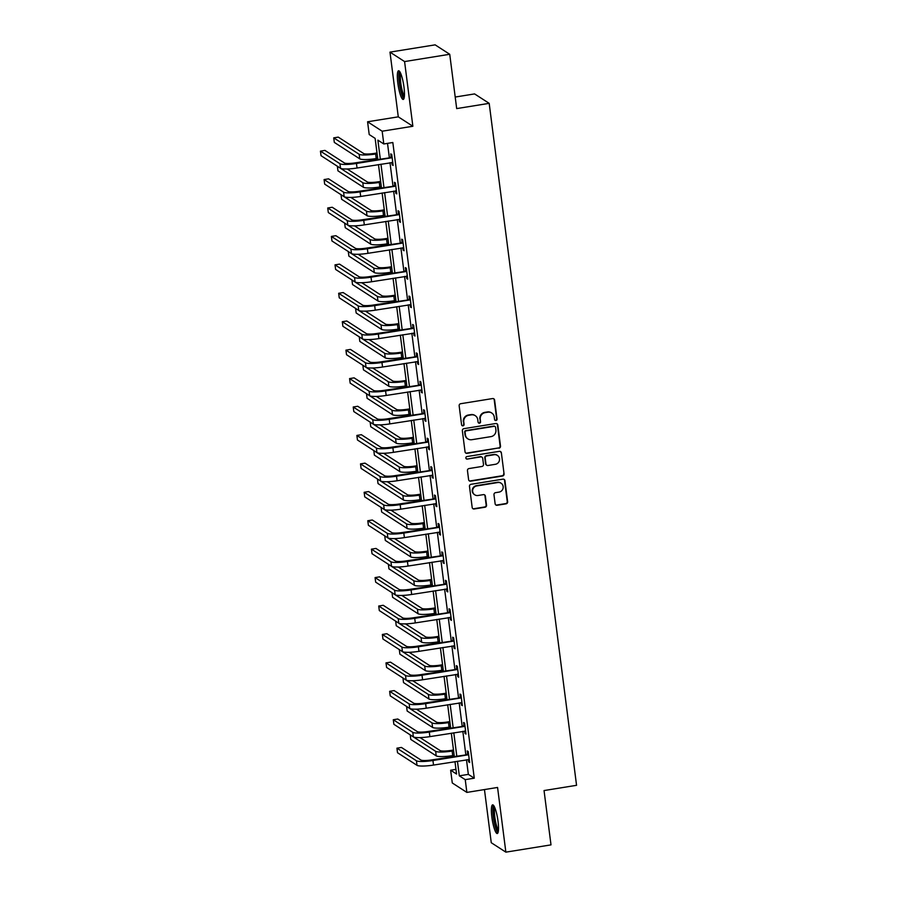 <?xml version="1.0" encoding="UTF-8"?>
<svg xmlns="http://www.w3.org/2000/svg" width="897" height="897" viewBox="0 0 897 897"><rect width="100%" height="100%" fill="white"/><g stroke="black" fill="none" stroke-linecap="round" stroke-linejoin="round"><path stroke-width="1.35" d="M495.963 420.525A1.278 1.233 122.9 0 0 497.039 419.067L494.606 400.062A1.828 1.772 122.9 0 0 492.599 398.56L460.699 403.706A1.828 1.772 122.9 0 0 459.152 405.78L461.585 424.786A1.278 1.233 122.9 0 0 462.987 425.84A1.278 1.233 122.9 0 0 464.074 424.393L463.76 421.926A5.853 5.662 122.9 0 1 468.694 415.289L471.351 414.863A5.853 5.662 122.9 0 1 477.753 419.673L478.079 422.128A1.278 1.233 122.9 0 0 479.48 423.182A1.278 1.233 122.9 0 0 480.557 421.736L480.243 419.269A5.853 5.662 122.9 0 1 485.176 412.631L487.833 412.205A5.853 5.662 122.9 0 1 494.247 417.015L494.561 419.471A1.278 1.233 122.9 0 0 495.963 420.525M494.92 420.2A1.278 1.233 122.9 0 0 496.646 418.821L494.213 399.815A1.828 1.772 122.9 0 0 493.619 398.705M461.955 425.514A1.278 1.233 122.9 0 0 463.682 424.135L463.76 421.926M478.437 422.857A1.278 1.233 122.9 0 0 480.164 421.478L480.243 419.269M498.014 821.17A14.531 2.758 -99.2 0 0 492.632 804.844A14.531 2.758 -99.2 0 0 491.87 817.201A14.531 2.758 -99.2 0 0 497.252 833.537A14.531 2.758 -99.2 0 0 498.014 821.17M403.975 87.087A14.531 2.758 -99.2 0 0 398.593 70.751A14.531 2.758 -99.2 0 0 397.831 83.107A14.531 2.758 -99.2 0 0 403.213 99.444A14.531 2.758 -99.2 0 0 403.975 87.087M495.133 503.778A1.828 1.772 122.9 0 0 497.14 505.28L506.087 503.834A1.828 1.772 122.9 0 0 507.635 501.759L504.933 480.657A1.828 1.772 122.9 0 0 502.925 479.155L471.026 484.302A1.828 1.772 122.9 0 0 469.479 486.376L472.181 507.478A1.828 1.772 122.9 0 0 474.188 508.98L484.997 507.242A1.828 1.772 122.9 0 0 486.544 505.168L485.378 496.131A1.828 1.772 122.9 0 0 483.382 494.628L478.023 495.492A4.889 4.732 122.9 0 1 472.753 489.74A4.889 4.732 122.9 0 1 476.789 485.927L497.801 482.53A4.889 4.732 122.9 0 1 503.071 488.282A4.889 4.732 122.9 0 1 499.024 492.105L495.525 492.666A1.828 1.772 122.9 0 0 493.978 494.74L495.133 503.778M466.474 759.748L468.346 774.369L474.266 778.192L465.24 779.65L466.866 792.41L452.279 782.969L450.642 770.22L456.562 774.044L454.97 761.598M449.733 54.28L404.581 61.568L389.982 52.127L435.135 44.85L449.733 54.28L456.685 108.593L489.19 103.346L576.558 785.312L544.042 790.56L551.005 844.873L505.863 852.15L497.566 787.454L466.866 792.41M389.982 52.127L398.279 116.834L412.867 126.264L404.581 61.568M412.867 126.264L382.167 131.209L383.804 143.969L377.884 140.145L380.283 158.825M474.266 778.192L392.83 142.511L383.804 143.969M498.967 448.208A1.828 1.772 122.9 0 0 500.504 446.123L497.801 425.021A1.828 1.772 122.9 0 0 495.806 423.519L463.895 428.665A1.828 1.772 122.9 0 0 462.347 430.739L465.05 451.841A1.828 1.772 122.9 0 0 467.057 453.355L498.564 447.951A1.828 1.772 122.9 0 0 500.111 445.876L497.409 424.763A1.828 1.772 122.9 0 0 496.815 423.653M501.367 452.839L504.069 473.941A1.828 1.772 122.9 0 1 502.522 476.015L470.622 481.162A1.828 1.772 122.9 0 1 468.615 479.66L467.46 470.633A1.828 1.772 122.9 0 1 469.008 468.559L481.947 466.462A1.828 1.772 122.9 0 0 483.483 464.388L482.721 458.401A1.828 1.772 122.9 0 0 480.714 456.898L467.247 459.073A1.278 1.233 122.9 0 1 465.868 457.571A1.278 1.233 122.9 0 1 466.922 456.562L499.36 451.337A1.828 1.772 122.9 0 1 501.367 452.839L504.069 473.941M484.458 789.573L491.264 842.72L505.863 852.15M489.19 103.346L474.591 93.916L455.205 97.044M387.515 143.374L389.309 157.367M389.993 162.705L392.953 185.802M393.637 191.139L396.597 214.226M397.281 219.563L400.23 242.661M400.914 247.998L403.874 271.096M404.558 276.422L407.518 299.52M408.202 304.857L411.162 327.954M411.846 333.292L414.806 356.378M415.49 361.715L418.451 384.813M419.134 390.15L422.083 413.248M422.767 418.585L425.727 441.672M426.411 447.009L429.371 470.106M430.055 475.444L433.016 498.53M433.7 503.867L436.66 526.965M437.344 532.302L440.292 555.4M440.976 560.737L443.937 583.824M444.62 589.161L447.581 612.259M448.265 617.596L451.225 640.682M451.909 646.019L454.869 669.117M455.553 674.454L458.513 697.552M459.197 702.889L462.146 725.976M462.83 731.313L465.79 754.411M391.854 162.402L392.157 164.813L393.144 165.452L391.754 154.519L390.767 153.88L391.137 156.84M395.499 190.837L395.801 193.247L396.788 193.887L395.386 182.943L394.4 182.304L394.781 185.264M399.143 219.26L399.445 221.671L400.432 222.31L399.03 211.378L398.044 210.739L398.425 213.699M402.775 247.695L403.089 250.106L404.076 250.745L402.675 239.813L401.688 239.174L402.069 242.134M406.419 276.13L406.733 278.541L407.72 279.169L406.319 268.237L405.332 267.598L405.713 270.558M410.064 304.554L410.378 306.965L411.364 307.604L409.963 296.672L408.976 296.032L409.346 298.993M413.708 332.989L414.01 335.4L414.997 336.039L413.595 325.095L412.609 324.467L412.99 327.416M417.352 361.424L417.654 363.823L418.641 364.462L417.24 353.53L416.253 352.891L416.634 355.851M420.996 389.847L421.298 392.258L422.285 392.897L420.884 381.965L419.897 381.326L420.278 384.286M424.629 418.282L424.943 420.693L425.929 421.321L424.528 410.389L423.541 409.75L423.922 412.71M428.273 446.706L428.587 449.117L429.573 449.756L428.172 438.824L427.185 438.185L427.566 441.145M431.917 475.141L432.231 477.552L433.206 478.191L431.816 467.247L430.829 466.619L431.199 469.568M435.561 503.576L435.864 505.975L436.85 506.614L435.449 495.682L434.462 495.043L434.843 498.003M439.205 531.999L439.508 534.41L440.494 535.049L439.093 524.117L438.106 523.478L438.487 526.438M442.838 560.434L443.152 562.845L444.138 563.473L442.737 552.541L441.75 551.902L442.131 554.862M446.482 588.858L446.796 591.269L447.782 591.908L446.381 580.976L445.394 580.337L445.775 583.297M450.126 617.293L450.44 619.704L451.426 620.343L450.025 609.399L449.038 608.771L449.408 611.72M453.77 645.728L454.073 648.127L455.059 648.766L453.658 637.834L452.671 637.195L453.052 640.155M457.414 674.152L457.717 676.562L458.703 677.201L457.302 666.269L456.315 665.63L456.696 668.59M461.058 702.586L461.361 704.997L462.347 705.636L460.946 694.693L459.959 694.054L460.34 697.014M464.691 731.01L465.005 733.421L465.992 734.06L464.59 723.128L463.603 722.489L463.984 725.449M468.335 759.445L468.649 761.856L469.636 762.495L468.234 751.551L467.247 750.924L467.629 753.872M455.956 769.357L450.642 770.22M377.794 159.229L375.125 138.362L369.205 134.539L367.579 121.779L382.167 131.209M398.279 116.834L367.579 121.779M457.448 761.205L459.32 775.827L465.24 779.65M380.967 164.162L383.927 187.26M384.611 192.597L387.56 215.684M388.244 221.021L391.204 244.119M391.888 249.456L394.848 272.542M395.532 277.879L398.492 300.977M399.176 306.314L402.136 329.412M402.82 334.749L405.769 357.836M406.453 363.173L409.413 386.271M410.097 391.608L413.057 414.694M413.741 420.031L416.701 443.129M417.385 448.466L420.345 471.564M421.029 476.901L423.989 499.988M424.673 505.325L427.622 528.423M428.306 533.76L431.266 556.858M431.95 562.184L434.91 585.281M435.594 590.618L438.555 613.716M439.238 619.053L442.199 642.14M442.883 647.477L445.831 670.575M446.515 675.912L449.475 699.01M450.159 704.336L453.12 727.433M453.804 732.771L456.764 755.868M454.286 756.261L451.326 733.174M450.642 727.837L447.681 704.739M446.998 699.402L444.037 676.316M443.353 670.978L440.393 647.881M439.709 642.544L436.761 619.446M436.077 614.109L433.116 591.022M432.432 585.685L429.472 562.587M428.788 557.25L425.828 534.163M425.144 528.826L422.184 505.729M421.5 500.391L418.54 477.294M417.856 471.957L414.907 448.87M414.223 443.533L411.263 420.435M410.579 415.098L407.619 392M406.935 386.674L403.975 363.577M403.291 358.239L400.331 335.142M399.647 329.804L396.698 306.718M396.014 301.381L393.054 278.283M392.37 272.946L389.41 249.848M388.726 244.522L385.766 221.424M385.082 216.087L382.122 192.99M381.438 187.652L378.478 164.566M468.346 774.369L459.32 775.827M392.157 164.813L393.054 164.667M395.801 193.247L396.687 193.102M399.445 221.671L400.331 221.537M403.089 250.106L403.975 249.96M406.733 278.541L407.619 278.395M410.378 306.965L411.263 306.819M414.01 335.4L414.896 335.254M417.654 363.823L418.54 363.689M421.298 392.258L422.184 392.112M424.943 420.693L425.828 420.547M428.587 449.117L429.472 448.971M432.231 477.552L433.116 477.406M435.864 505.975L436.749 505.841M439.508 534.41L440.393 534.264M443.152 562.845L444.037 562.699M446.796 591.269L447.681 591.123M450.44 619.704L451.326 619.558M454.073 648.127L454.958 647.993M457.717 676.562L458.602 676.416M461.361 704.997L462.247 704.851M465.005 733.421L465.891 733.286M468.649 761.856L469.535 761.71M491.747 413.012L491.354 412.755A5.853 5.662 122.9 0 0 487.441 411.947L487.833 412.205M479.85 419.011A5.853 5.662 122.9 0 1 484.784 412.373L487.441 411.947M475.264 415.67L474.872 415.412A5.853 5.662 122.9 0 0 470.959 414.605L471.351 414.863M463.357 421.68A5.853 5.662 122.9 0 1 468.301 415.031L470.959 414.605M465.644 452.951A1.828 1.772 122.9 0 0 466.664 453.097L498.564 447.951M495.57 427.387A1.278 1.233 122.9 0 0 494.169 426.333L466.16 430.852A1.278 1.233 122.9 0 0 465.083 432.309L465.42 434.899A5.853 5.662 122.9 0 0 471.822 439.709L490.962 436.626A5.853 5.662 122.9 0 0 495.906 429.977L495.57 427.387M495.032 426.512L494.628 426.254A1.278 1.233 122.9 0 0 493.776 426.086L494.169 426.333M467.909 438.902L467.516 438.644A5.853 5.662 122.9 0 1 465.027 434.641L464.691 432.051A1.278 1.233 122.9 0 1 465.767 430.594L493.776 426.086M469.209 480.77A1.828 1.772 122.9 0 0 470.23 480.915L502.129 475.769A1.828 1.772 122.9 0 0 503.677 473.694M481.936 457.145L481.543 456.898A1.828 1.772 122.9 0 0 480.321 456.64L467.247 459.073M466.205 458.748A1.278 1.233 122.9 0 0 466.855 458.816M495.368 464.298A4.889 4.732 122.9 0 0 497.409 455.407A4.889 4.732 122.9 0 0 494.146 454.734L486.746 455.923A1.828 1.772 122.9 0 0 485.199 457.997L485.972 463.996A1.828 1.772 122.9 0 0 487.968 465.498L495.368 464.298M497.409 455.407L497.016 455.149A4.889 4.732 122.9 0 0 493.754 454.476L494.146 454.734M486.746 465.24L486.353 464.982A1.828 1.772 122.9 0 1 485.58 463.738L484.806 457.75A1.828 1.772 122.9 0 1 486.353 455.665L493.754 454.476M500.975 452.581A1.828 1.772 122.9 0 0 500.38 451.471M501.064 483.214L500.672 482.956A4.889 4.732 122.9 0 0 497.409 482.283L497.801 482.53M474.748 494.819L474.356 494.561A4.889 4.732 122.9 0 1 476.397 485.669L497.409 482.283M472.775 508.588A1.828 1.772 122.9 0 0 473.784 508.734L484.604 506.984A1.828 1.772 122.9 0 0 486.14 504.91L484.985 495.873A1.828 1.772 122.9 0 0 484.391 494.763M495.727 504.888A1.828 1.772 122.9 0 0 496.747 505.022L505.695 503.587A1.828 1.772 122.9 0 0 507.242 501.513L504.54 480.4A1.828 1.772 122.9 0 0 503.946 479.29M376.998 152.983L374.666 153.365A9.318 1.547 172.7 0 1 363.666 153.544L338.247 137.118L333.729 137.846L359.148 154.273A13.971 2.321 -7.3 0 0 375.652 153.992L377.099 153.768M333.729 137.846L334.312 142.399L359.731 158.825A13.971 2.321 -7.3 0 0 376.235 158.556L377.682 158.321M392.124 157.48L355.47 162.828A9.318 1.547 172.7 0 1 344.47 163.007L324.961 150.404L320.442 151.133L339.952 163.736A13.971 2.321 -7.3 0 0 356.457 163.467L391.585 157.794M320.442 151.133L321.036 155.686L340.535 168.288A13.971 2.321 -7.3 0 0 357.04 168.019L392.774 162.492M390.599 157.154L391.978 156.336M404.278 97.28A12.58 2.388 80.8 0 1 400.342 87.222A12.58 2.388 80.8 0 1 399.647 73.352A12.58 2.388 80.8 0 1 400.264 72.466M400.858 73.778A11.65 2.209 -99.2 0 0 400.757 74.059A11.65 2.209 -99.2 0 0 401.138 85.484A11.65 2.209 -99.2 0 0 404.424 95.856M399.434 71.188A14.442 2.747 -99.2 0 0 399.255 71.648A14.442 2.747 -99.2 0 0 399.759 85.989A14.442 2.747 -99.2 0 0 403.885 98.76M498.317 831.373A12.58 2.388 80.8 0 1 493.72 817.234A12.58 2.388 80.8 0 1 494.303 806.56M494.897 807.861A11.65 2.209 -99.2 0 0 494.83 817.212A11.65 2.209 -99.2 0 0 498.463 829.949M493.473 805.282A14.442 2.747 -99.2 0 0 493.328 816.976A14.442 2.747 -99.2 0 0 497.925 832.853M380.642 181.418L378.31 181.788A9.318 1.547 172.7 0 1 367.31 181.968L347.217 168.995M380.743 182.192L379.296 182.427A13.971 2.321 -7.3 0 1 362.792 182.696L337.373 166.27L337.956 170.834L363.375 187.26A13.971 2.321 -7.3 0 0 379.88 186.98L381.326 186.755M384.286 209.842L381.954 210.223A9.318 1.547 172.7 0 1 370.954 210.403L350.862 197.418M384.387 210.627L382.941 210.862A13.971 2.321 -7.3 0 1 366.436 211.131L341.017 194.705L341.6 199.257L367.019 215.684A13.971 2.321 -7.3 0 0 383.524 215.415L384.97 215.179M395.768 185.903L359.114 191.263A9.318 1.547 172.7 0 1 348.114 191.442L328.605 178.839L324.086 179.568L343.596 192.171A13.971 2.321 -7.3 0 0 360.101 191.891L395.229 186.228M324.086 179.568L324.669 184.12L344.179 196.723A13.971 2.321 -7.3 0 0 360.684 196.454L396.407 190.926M394.243 185.589L395.622 184.76M399.412 214.338L362.758 219.687A9.318 1.547 172.7 0 1 351.747 219.866L332.249 207.263L327.73 207.992L347.24 220.595A13.971 2.321 -7.3 0 0 363.733 220.326L398.873 214.663M327.73 207.992L328.313 212.555L347.823 225.158A13.971 2.321 -7.3 0 0 364.328 224.878L400.051 219.35M397.887 214.024L399.266 213.194M387.93 238.277L385.598 238.647A9.318 1.547 172.7 0 1 374.587 238.837L354.506 225.853M388.031 239.05L386.585 239.286A13.971 2.321 -7.3 0 1 370.08 239.566L344.661 223.129L345.244 227.692L370.663 244.119A13.971 2.321 -7.3 0 0 387.168 243.849L388.614 243.614M391.563 266.701L389.231 267.082A9.318 1.547 172.7 0 1 378.231 267.261L358.15 254.288M391.664 267.485L390.217 267.721A13.971 2.321 -7.3 0 1 373.724 267.99L348.294 251.564L348.877 256.116L374.307 272.553A13.971 2.321 -7.3 0 0 390.8 272.273L392.247 272.038M395.207 295.135L392.875 295.517A9.318 1.547 172.7 0 1 381.875 295.696L361.783 282.712M395.308 295.92L393.861 296.145A13.971 2.321 -7.3 0 1 377.357 296.425L351.938 279.999L352.521 284.551L377.951 300.977A13.971 2.321 -7.3 0 0 394.445 300.708L395.891 300.473M403.056 242.762L366.391 248.121A9.318 1.547 172.7 0 1 355.391 248.301L335.893 235.698L331.374 236.427L350.884 249.03A13.971 2.321 -7.3 0 0 367.378 248.761L402.518 243.087M331.374 236.427L331.957 240.979L351.467 253.582A13.971 2.321 -7.3 0 0 367.961 253.313L403.695 247.785M401.531 242.448L402.91 241.629M406.7 271.197L370.035 276.545A9.318 1.547 172.7 0 1 359.035 276.736L339.526 264.122L335.018 264.85L354.517 277.465A13.971 2.321 -7.3 0 0 371.022 277.184L406.162 271.522M335.018 264.85L335.601 269.414L355.1 282.017A13.971 2.321 -7.3 0 0 371.605 281.748L407.339 276.22M405.175 270.883L406.554 270.053M410.333 299.632L373.679 304.98A9.318 1.547 172.7 0 1 362.68 305.159L343.17 292.557L338.662 293.285L358.161 305.888A13.971 2.321 -7.3 0 0 374.666 305.619L409.794 299.946M338.662 293.285L339.245 297.838L358.744 310.44A13.971 2.321 -7.3 0 0 375.249 310.171L410.983 304.644M408.819 299.318L410.187 298.488M413.977 328.055L377.323 333.415A9.318 1.547 172.7 0 1 366.324 333.594L346.814 320.991L342.295 321.72L361.805 334.323A13.971 2.321 -7.3 0 0 378.31 334.043L413.439 328.38M342.295 321.72L342.878 326.273L362.388 338.875A13.971 2.321 -7.3 0 0 378.893 338.606L414.627 333.079M412.452 327.741L413.831 326.912M417.621 356.49L380.967 361.839A9.318 1.547 172.7 0 1 369.956 362.018L350.458 349.415L345.939 350.144L365.449 362.747A13.971 2.321 -7.3 0 0 381.954 362.478L417.083 356.815M345.939 350.144L346.522 354.707L366.032 367.31A13.971 2.321 -7.3 0 0 382.537 367.03L418.26 361.502M416.096 356.176L417.475 355.347M421.265 384.914L384.6 390.273A9.318 1.547 172.7 0 1 373.601 390.453L354.102 377.85L349.583 378.579L369.093 391.182A13.971 2.321 -7.3 0 0 385.587 390.913L420.727 385.239M349.583 378.579L350.166 383.131L369.676 395.734A13.971 2.321 -7.3 0 0 386.17 395.465L421.904 389.937M419.74 384.6L421.119 383.781M424.909 413.349L388.244 418.697A9.318 1.547 172.7 0 1 377.245 418.888L357.735 406.274L353.227 407.003L372.726 419.617A13.971 2.321 -7.3 0 0 389.231 419.336L424.371 413.674M353.227 407.003L353.81 411.566L373.32 424.169A13.971 2.321 -7.3 0 0 389.814 423.9L425.548 418.372M423.384 413.035L424.763 412.205M428.553 441.784L391.888 447.132A9.318 1.547 172.7 0 1 380.889 447.311L361.379 434.709L356.871 435.437L376.37 448.04A13.971 2.321 -7.3 0 0 392.875 447.771L428.015 442.098M356.871 435.437L357.455 439.99L376.953 452.604A13.971 2.321 -7.3 0 0 393.458 452.323L429.192 446.796M427.028 441.47L428.396 440.64M432.186 470.207L395.532 475.567A9.318 1.547 172.7 0 1 384.533 475.746L365.023 463.144L360.504 463.872L380.014 476.475A13.971 2.321 -7.3 0 0 396.519 476.195L431.648 470.533M360.504 463.872L361.099 468.425L380.597 481.027A13.971 2.321 -7.3 0 0 397.102 480.758L432.836 475.231M430.661 469.893L432.04 469.064M435.83 498.642L399.176 503.991A9.318 1.547 172.7 0 1 388.177 504.17L368.667 491.567L364.148 492.296L383.658 504.899A13.971 2.321 -7.3 0 0 400.163 504.63L435.292 498.967M364.148 492.296L364.731 496.86L384.241 509.462A13.971 2.321 -7.3 0 0 400.746 509.182L436.469 503.654M434.305 498.328L435.684 497.499M439.474 527.066L402.82 532.426A9.318 1.547 172.7 0 1 391.81 532.605L372.311 520.002L367.792 520.731L387.302 533.334A13.971 2.321 -7.3 0 0 403.796 533.065L438.936 527.391M367.792 520.731L368.375 525.283L387.885 537.886A13.971 2.321 -7.3 0 0 404.39 537.617L440.113 532.089M437.949 526.752L439.328 525.934M443.118 555.501L406.453 560.849A9.318 1.547 172.7 0 1 395.454 561.04L375.955 548.437L371.436 549.155L390.946 561.769A13.971 2.321 -7.3 0 0 407.44 561.488L442.58 555.826M371.436 549.155L372.02 553.718L391.529 566.321A13.971 2.321 -7.3 0 0 408.023 566.052L443.757 560.524M441.593 555.187L442.972 554.357M446.762 583.936L410.097 589.284A9.318 1.547 172.7 0 1 399.098 589.464L379.588 576.861L375.081 577.59L394.579 590.192A13.971 2.321 -7.3 0 0 411.084 589.923L446.224 584.25M375.081 577.59L375.664 582.142L395.162 594.756A13.971 2.321 -7.3 0 0 411.667 594.476L447.401 588.948M445.237 583.622L446.616 582.792M450.395 612.359L413.741 617.719A9.318 1.547 172.7 0 1 402.742 617.898L383.232 605.296L378.725 606.024L398.223 618.627A13.971 2.321 -7.3 0 0 414.728 618.347L449.868 612.685M378.725 606.024L379.308 610.577L398.806 623.18A13.971 2.321 -7.3 0 0 415.311 622.91L451.045 617.383M448.881 612.046L450.249 611.216M454.039 640.794L417.385 646.143A9.318 1.547 172.7 0 1 406.386 646.322L386.876 633.719L382.357 634.448L401.867 647.051A13.971 2.321 -7.3 0 0 418.372 646.782L453.501 641.12M382.357 634.448L382.941 639.012L402.45 651.614A13.971 2.321 -7.3 0 0 418.955 651.334L454.689 645.806M452.514 640.48L453.893 639.651M457.683 669.229L421.029 674.578A9.318 1.547 172.7 0 1 410.019 674.757L390.52 662.154L386.002 662.883L405.511 675.486A13.971 2.321 -7.3 0 0 422.016 675.217L457.145 669.543M386.002 662.883L386.585 667.435L406.094 680.038A13.971 2.321 -7.3 0 0 422.599 679.769L458.322 674.241M456.158 668.904L457.537 668.086M461.327 697.653L424.662 703.001A9.318 1.547 172.7 0 1 413.663 703.192L394.164 690.589L389.646 691.318L409.155 703.921A13.971 2.321 -7.3 0 0 425.649 703.64L460.789 697.978M389.646 691.318L390.229 695.87L409.738 708.473A13.971 2.321 -7.3 0 0 426.232 708.204L461.966 702.676M459.802 697.339L461.181 696.509M464.971 726.088L428.306 731.436A9.318 1.547 172.7 0 1 417.307 731.616L397.797 719.013L393.29 719.742L412.788 732.344A13.971 2.321 -7.3 0 0 429.293 732.075L464.433 726.402M393.29 719.742L393.873 724.294L413.382 736.908A13.971 2.321 -7.3 0 0 429.876 736.628L465.61 731.1M463.446 725.774L464.825 724.944M398.851 323.57L396.519 323.94A9.318 1.547 172.7 0 1 385.519 324.12L365.427 311.147M398.952 324.344L397.506 324.579A13.971 2.321 -7.3 0 1 381.001 324.849L355.582 308.422L356.165 312.986L381.584 329.412A13.971 2.321 -7.3 0 0 398.089 329.132L399.535 328.907M402.495 351.994L400.163 352.375A9.318 1.547 172.7 0 1 389.163 352.555L369.071 339.571M359.26 336.846L359.809 341.409L385.228 357.836A13.971 2.321 -7.3 0 0 401.733 357.567L403.179 357.331M359.226 336.857L384.645 353.283A13.971 2.321 -7.3 0 0 401.15 353.014L402.596 352.779M406.139 380.429L403.807 380.799A9.318 1.547 172.7 0 1 392.808 380.99L372.715 368.005M406.24 381.203L404.794 381.438A13.971 2.321 -7.3 0 1 388.289 381.718L362.87 365.292L363.453 369.844L388.872 386.271A13.971 2.321 -7.3 0 0 405.377 386.002L406.823 385.766M409.783 408.864L407.451 409.234A9.318 1.547 172.7 0 1 396.44 409.413L376.359 396.44M366.537 393.716L367.086 398.268L392.516 414.706A13.971 2.321 -7.3 0 0 409.021 414.425L410.456 414.19M366.503 393.716L391.933 410.142A13.971 2.321 -7.3 0 0 408.427 409.873L409.873 409.637M413.416 437.288L411.084 437.669A9.318 1.547 172.7 0 1 400.084 437.848L380.003 424.864M370.181 422.139L370.73 426.703L396.16 443.129A13.971 2.321 -7.3 0 0 412.654 442.86L414.1 442.625M370.147 422.151L395.577 438.577A13.971 2.321 -7.3 0 0 412.071 438.308L413.517 438.072M417.06 465.722L414.728 466.092A9.318 1.547 172.7 0 1 403.728 466.283L383.636 453.299M373.825 450.574L374.374 455.138L399.793 471.564A13.971 2.321 -7.3 0 0 416.298 471.284L417.744 471.06M373.791 450.574L399.21 467.001A13.971 2.321 -7.3 0 0 415.715 466.732L417.161 466.496M420.704 494.146L418.372 494.527A9.318 1.547 172.7 0 1 407.373 494.707L387.28 481.723M377.469 479.009L378.018 483.561L403.437 499.988A13.971 2.321 -7.3 0 0 419.942 499.719L421.388 499.483M377.435 479.009L402.854 495.436A13.971 2.321 -7.3 0 0 419.359 495.166L420.805 494.931M424.348 522.581L422.016 522.951A9.318 1.547 172.7 0 1 411.017 523.142L390.924 510.158M381.102 507.433L381.662 511.996L407.081 528.423A13.971 2.321 -7.3 0 0 423.586 528.154L425.032 527.918M381.079 507.444L406.498 523.87A13.971 2.321 -7.3 0 0 423.003 523.59L424.449 523.366M427.992 551.016L425.66 551.386A9.318 1.547 172.7 0 1 414.649 551.565L394.568 538.592M384.746 535.868L385.306 540.431L410.725 556.858A13.971 2.321 -7.3 0 0 427.23 556.577L428.676 556.342M384.723 535.868L410.142 552.294A13.971 2.321 -7.3 0 0 426.647 552.025L428.093 551.79M431.625 579.44L429.293 579.821A9.318 1.547 172.7 0 1 418.294 580L398.212 567.016M388.39 564.291L388.939 568.855L414.369 585.281A13.971 2.321 -7.3 0 0 430.863 585.012L432.309 584.777M388.356 564.303L413.786 580.729A13.971 2.321 -7.3 0 0 430.28 580.46L431.726 580.224M435.269 607.874L432.937 608.244A9.318 1.547 172.7 0 1 421.938 608.435L401.845 595.451M392.034 592.726L392.583 597.29L418.013 613.716A13.971 2.321 -7.3 0 0 434.507 613.447L435.953 613.212M392 592.726L417.419 609.164A13.971 2.321 -7.3 0 0 433.924 608.884L435.37 608.648M438.913 636.298L436.581 636.679A9.318 1.547 172.7 0 1 425.582 636.859L405.489 623.875M395.678 621.161L396.227 625.714L421.646 642.14A13.971 2.321 -7.3 0 0 438.151 641.871L439.597 641.635M395.644 621.161L421.063 637.588A13.971 2.321 -7.3 0 0 437.568 637.318L439.014 637.083M442.557 664.733L440.225 665.114A9.318 1.547 172.7 0 1 429.226 665.294L409.133 652.31M399.322 649.585L399.871 654.148L425.29 670.575A13.971 2.321 -7.3 0 0 441.795 670.306L443.241 670.07M399.288 649.596L424.707 666.023A13.971 2.321 -7.3 0 0 441.212 665.742L442.658 665.518M446.201 693.168L443.869 693.538A9.318 1.547 172.7 0 1 432.87 693.717L412.777 680.745M402.955 678.02L403.515 682.583L428.934 699.01A13.971 2.321 -7.3 0 0 445.439 698.729L446.885 698.505M402.932 678.02L428.351 694.446A13.971 2.321 -7.3 0 0 444.856 694.177L446.302 693.942M449.846 721.592L447.513 721.973A9.318 1.547 172.7 0 1 436.503 722.152L416.421 709.168M406.599 706.444L407.148 711.007L432.578 727.433A13.971 2.321 -7.3 0 0 449.083 727.164L450.518 726.929M406.565 706.455L431.995 722.881A13.971 2.321 -7.3 0 0 448.5 722.612L449.935 722.377M453.478 750.027L451.146 750.397A9.318 1.547 172.7 0 1 440.147 750.587L420.065 737.603M410.243 734.878L410.792 739.442L436.222 755.868A13.971 2.321 -7.3 0 0 452.716 755.599L454.162 755.364M410.209 734.878L435.639 751.316A13.971 2.321 -7.3 0 0 452.133 751.036L453.579 750.8M468.615 754.512L431.95 759.871A9.318 1.547 172.7 0 1 420.951 760.051L401.441 747.448L396.934 748.176L416.432 760.779A13.971 2.321 -7.3 0 0 432.937 760.51L468.077 754.837M396.934 748.176L397.517 752.729L417.015 765.332A13.971 2.321 -7.3 0 0 433.52 765.063L469.254 759.535M467.09 754.198L468.458 753.379M375.652 153.992L376.235 158.556M359.148 154.273L359.731 158.825M356.457 163.467L357.04 168.019M339.952 163.736L340.535 168.288M379.296 182.427L379.88 186.98M362.792 182.696L363.375 187.26M382.941 210.862L383.524 215.415M366.436 211.131L367.019 215.684M360.101 191.891L360.684 196.454M343.596 192.171L344.179 196.723M363.733 220.326L364.328 224.878M347.24 220.595L347.823 225.158M386.585 239.286L387.168 243.849M370.08 239.566L370.663 244.119M390.217 267.721L390.8 272.273M373.724 267.99L374.307 272.553M393.861 296.145L394.445 300.708M377.357 296.425L377.951 300.977M367.378 248.761L367.961 253.313M350.884 249.03L351.467 253.582M371.022 277.184L371.605 281.748M354.517 277.465L355.1 282.017M374.666 305.619L375.249 310.171M358.161 305.888L358.744 310.44M378.31 334.043L378.893 338.606M361.805 334.323L362.388 338.875M381.954 362.478L382.537 367.03M365.449 362.747L366.032 367.31M385.587 390.913L386.17 395.465M369.093 391.182L369.676 395.734M389.231 419.336L389.814 423.9M372.726 419.617L373.32 424.169M392.875 447.771L393.458 452.323M376.37 448.04L376.953 452.604M396.519 476.195L397.102 480.758M380.014 476.475L380.597 481.027M400.163 504.63L400.746 509.182M383.658 504.899L384.241 509.462M403.796 533.065L404.39 537.617M387.302 533.334L387.885 537.886M407.44 561.488L408.023 566.052M390.946 561.769L391.529 566.321M411.084 589.923L411.667 594.476M394.579 590.192L395.162 594.756M414.728 618.347L415.311 622.91M398.223 618.627L398.806 623.18M418.372 646.782L418.955 651.334M401.867 647.051L402.45 651.614M422.016 675.217L422.599 679.769M405.511 675.486L406.094 680.038M425.649 703.64L426.232 708.204M409.155 703.921L409.738 708.473M429.293 732.075L429.876 736.628M412.788 732.344L413.382 736.908M397.506 324.579L398.089 329.132M381.001 324.849L381.584 329.412M401.15 353.014L401.733 357.567M384.645 353.283L385.228 357.836M404.794 381.438L405.377 386.002M388.289 381.718L388.872 386.271M408.427 409.873L409.021 414.425M391.933 410.142L392.516 414.706M412.071 438.308L412.654 442.86M395.577 438.577L396.16 443.129M415.715 466.732L416.298 471.284M399.21 467.001L399.793 471.564M419.359 495.166L419.942 499.719M402.854 495.436L403.437 499.988M423.003 523.59L423.586 528.154M406.498 523.87L407.081 528.423M426.647 552.025L427.23 556.577M410.142 552.294L410.725 556.858M430.28 580.46L430.863 585.012M413.786 580.729L414.369 585.281M433.924 608.884L434.507 613.447M417.419 609.164L418.013 613.716M437.568 637.318L438.151 641.871M421.063 637.588L421.646 642.14M441.212 665.742L441.795 670.306M424.707 666.023L425.29 670.575M444.856 694.177L445.439 698.729M428.351 694.446L428.934 699.01M448.5 722.612L449.083 727.164M431.995 722.881L432.578 727.433M452.133 751.036L452.716 755.599M435.639 751.316L436.222 755.868M432.937 760.51L433.52 765.063M416.432 760.779L417.015 765.332"/></g></svg>
